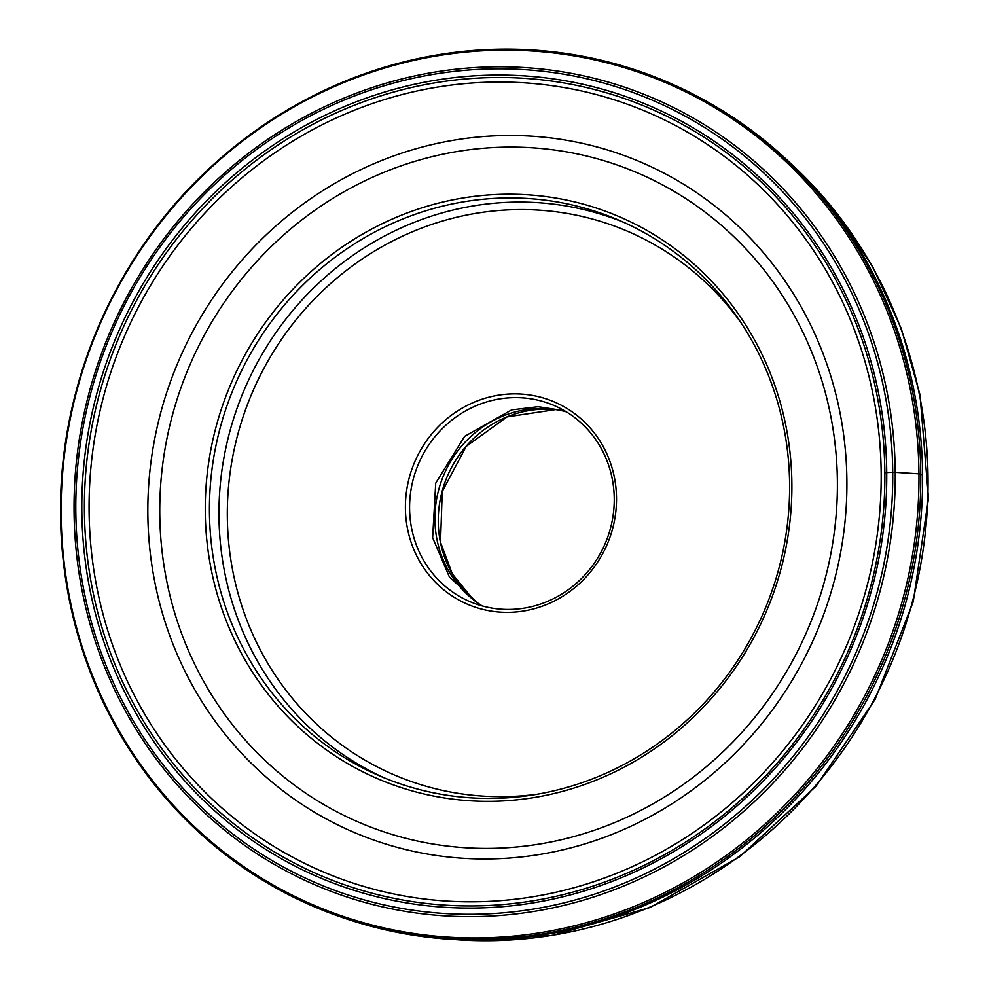 <?xml version="1.0" encoding="UTF-8"?>
<svg xmlns="http://www.w3.org/2000/svg" width="989" height="989" viewBox="0 0 989 989"><rect width="100%" height="100%" fill="white"/><g stroke="black" fill="none" stroke-linecap="round" stroke-linejoin="round"><path stroke-width="1.48" d="M884.858 472.816A417.383 396.948 -66.6 0 0 481.013 77.921A417.383 396.948 -66.6 0 0 84.399 510.608A417.383 396.948 -66.6 0 0 488.232 905.504A417.383 396.948 -66.6 0 0 884.858 472.816A5.39 0.705 -0.5 0 1 886.725 472.569A419.695 399.148 -66.6 0 0 480.642 75.485A419.695 399.148 -66.6 0 0 81.827 510.559A419.695 399.148 -66.6 0 0 487.911 907.642A419.695 399.148 -66.6 0 0 886.725 472.569L892.733 472.285A425.962 405.119 113.4 0 1 487.96 913.861A425.962 405.119 113.4 0 1 75.807 510.843A425.962 405.119 113.4 0 1 480.592 69.267A425.962 405.119 113.4 0 1 892.733 472.285A5.044 0.655 -0.5 0 1 895.23 472.334L918.954 473.818A5.044 0.655 -0.5 0 1 920.784 474.015A448.561 426.618 113.4 0 1 351.997 920.697A448.561 426.618 113.4 0 1 60.514 514.626A448.561 426.618 113.4 0 1 274.423 117.926A448.561 426.618 113.4 0 1 706.789 101.496A448.561 426.618 113.4 0 1 920.784 474.015L922.589 474.905A448.338 426.395 -66.6 0 0 708.705 102.584L706.789 101.496M351.997 920.697L354.099 921.365A448.338 426.395 -66.6 0 0 922.589 474.905M873.089 394.821A413.019 392.794 -66.6 0 0 405.428 93.708A413.019 392.794 -66.6 0 0 97.169 589.036A413.019 392.794 -66.6 0 0 564.818 890.149A413.019 392.794 -66.6 0 0 873.089 394.821M482.224 605.948A106.837 101.607 113.4 0 1 471.37 598.098A106.837 101.607 113.4 0 1 437.002 539.673A106.837 101.607 113.4 0 1 553.148 409.261A106.837 101.607 113.4 0 1 566.301 411.807M512.834 609.335A106.725 101.496 -66.6 0 0 612.166 478.441A106.725 101.496 -66.6 0 0 554.335 405.601A106.725 101.496 -66.6 0 0 510.992 397.726A106.725 101.496 -66.6 0 0 411.671 528.621A106.725 101.496 -66.6 0 0 469.503 601.46A106.725 101.496 -66.6 0 0 512.834 609.335M510.015 393.981A110.088 104.698 -66.6 0 0 407.555 529.004A110.088 104.698 -66.6 0 0 511.919 612.253A110.088 104.698 -66.6 0 0 614.367 477.242A110.088 104.698 -66.6 0 0 510.015 393.981M502.14 798.086A302.523 287.712 -66.6 0 0 783.696 427.038A302.523 287.712 -66.6 0 0 619.757 220.559A302.523 287.712 -66.6 0 0 496.911 198.257A302.523 287.712 -66.6 0 0 215.355 569.293A302.523 287.712 -66.6 0 0 379.306 775.772A302.523 287.712 -66.6 0 0 502.14 798.086M495.922 194.512A305.873 290.902 -66.6 0 0 211.25 569.676A305.873 290.902 -66.6 0 0 501.225 801.003A305.873 290.902 -66.6 0 0 785.896 425.839A305.873 290.902 -66.6 0 0 495.922 194.512M895.23 472.334A428.175 407.221 113.4 0 1 488.343 916.21A428.175 407.221 113.4 0 1 74.051 511.103A428.175 407.221 113.4 0 1 480.938 67.227A428.175 407.221 113.4 0 1 895.23 472.334M61.133 514.305A447.288 425.394 -66.6 0 0 493.907 937.498A447.288 425.394 -66.6 0 0 918.954 473.818A447.288 425.394 -66.6 0 0 486.168 50.612A447.288 425.394 -66.6 0 0 61.133 514.305M454.804 939.55A445.211 423.428 -66.6 0 0 919.325 394.178A445.211 423.428 -66.6 0 0 790.866 163.581M440.377 542.071A108.308 103.004 113.4 0 1 555.62 409.594L507.085 416.888L466.227 446.36L442.244 491.533L440.513 542.256L452.319 573.917L473.298 599.668A108.308 103.004 113.4 0 1 440.377 542.071M480.258 605.379L449.389 576.983L432.638 537.707L435.716 483.102L464.632 436.347L511.696 409.866L538.226 406.714L564.398 410.719M537.163 794.229A295.798 281.321 113.4 0 1 233.107 572.668A295.798 281.321 113.4 0 1 397.084 238.757A295.798 281.321 113.4 0 1 741.218 323.069M384.091 777.787A302.523 287.712 113.4 0 1 224.886 573.422A302.523 287.712 113.4 0 1 326.185 276.314A302.523 287.712 113.4 0 1 624.492 222.673M166.684 580.827A353.333 336.037 113.4 0 1 430.4 157.078A353.333 336.037 113.4 0 1 830.476 414.675A353.333 336.037 113.4 0 1 566.746 838.425A353.333 336.037 113.4 0 1 166.684 580.827M839.76 411.523A364.496 346.657 113.4 0 1 567.698 848.673A364.496 346.657 113.4 0 1 154.976 582.941A364.496 346.657 113.4 0 1 427.038 145.791A364.496 346.657 113.4 0 1 839.76 411.523M206.108 171.468C115.058 257.14 60.712 382.644 60.502 507.666M788.085 160.96L834.469 210.076L872.508 266.387L901.251 328.496L920.017 394.821L928.498 498.283L913.23 601.745L875.08 699.47L816.16 786.07L739.723 856.734L649.983 907.519L551.924 935.582L450.996 939.327"/></g></svg>
